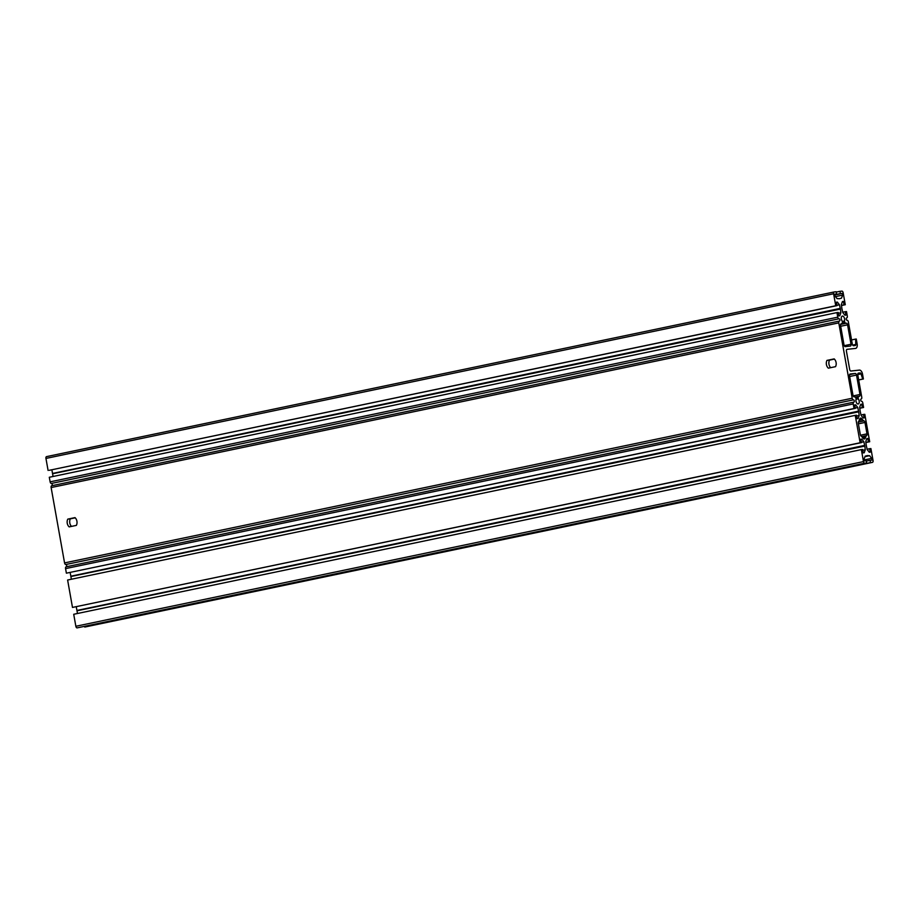 <?xml version="1.0" encoding="UTF-8"?>
<svg xmlns="http://www.w3.org/2000/svg" width="919" height="919" viewBox="0 0 919 919"><rect width="100%" height="100%" fill="white"/><g stroke="black" fill="none" stroke-linecap="round" stroke-linejoin="round"><path stroke-width="1.38" d="M830.673 367.68A5.916 4.94 83.8 0 1 829.041 364.602L828.915 363.924A5.916 4.94 83.8 0 1 829.512 360.122L834.395 359.099M852.212 398.237L838.783 322.879A1.746 0.953 -101.8 0 1 839.38 321.064A1.746 0.953 -101.8 0 1 839.438 321.064A1.16 0.643 78.2 0 0 839.024 318.778A1.746 0.953 -101.8 0 1 837.772 317.17L836.956 312.598L838.231 312.46L838.84 315.883L839.794 315.78L840.874 312.759L840.357 308.738L839.449 304.763L837.358 302.087L836.393 302.19L837.002 305.613L835.739 305.751L833.602 293.758A1.746 0.953 -101.8 0 1 834.199 291.955A1.746 0.953 -101.8 0 1 834.245 291.943L836.164 291.737L836.566 294.023L834.659 294.229L834.957 295.941L837.06 298.618L839.357 298.721L841.517 298.135L842.608 295.114L842.298 293.402L840.391 293.609L839.977 291.323L841.896 291.116A1.746 0.953 -101.8 0 1 843.148 292.724L845.285 304.717L844.01 304.855L843.401 301.432L842.447 301.535L841.367 304.557L841.884 308.577L842.792 312.552L844.894 315.228L845.848 315.125L845.239 311.702L846.514 311.564L847.318 316.136A1.746 0.953 -101.8 0 1 846.721 317.94A1.746 0.953 -101.8 0 1 846.675 317.951A1.16 0.643 78.2 0 0 847.077 320.237A1.746 0.953 -101.8 0 1 848.34 321.845L852.304 344.108A1.746 0.953 78.2 0 0 853.567 345.716L855.221 345.533A1.39 0.77 78.2 0 0 855.267 345.533A1.39 0.77 78.2 0 0 855.784 344.441L855.635 339.088L856.267 339.019L857.14 343.936A4.296 2.366 -101.8 0 1 855.669 348.393A4.296 2.366 -101.8 0 1 855.543 348.416L847.065 349.323A1.746 0.953 78.2 0 0 847.019 349.335A1.746 0.953 78.2 0 0 846.422 351.138L849.673 369.415A1.746 0.953 78.2 0 0 850.937 371.023L859.403 370.104A4.296 2.366 -101.8 0 1 862.516 374.079L863.389 378.984L862.746 379.053L861.023 373.872A1.39 0.77 78.2 0 0 860.104 372.942L858.449 373.114A1.746 0.953 78.2 0 0 858.392 373.125A1.746 0.953 78.2 0 0 857.795 374.929L861.758 397.192A1.746 0.953 -101.8 0 1 861.16 399.007A1.746 0.953 -101.8 0 1 861.114 399.018A1.16 0.643 78.2 0 0 861.517 401.293A1.746 0.953 -101.8 0 1 862.78 402.901L863.596 407.473L862.321 407.611L861.712 404.188L860.758 404.291L859.667 407.312L860.195 411.333L861.092 415.308L863.194 417.996L864.147 417.892L863.538 414.458L864.813 414.32L869.696 441.729L868.421 441.867L867.812 438.443L866.858 438.547L865.767 441.568L866.295 445.589L867.191 449.563L869.294 452.24L870.247 452.137L869.638 448.713L870.913 448.575L873.05 460.568A1.746 0.953 -101.8 0 1 872.453 462.372A1.746 0.953 -101.8 0 1 872.395 462.383L870.488 462.59L870.086 460.304L871.993 460.097L871.683 458.386L869.592 455.698L867.295 455.606L865.124 456.18L864.044 459.213L864.354 460.924L866.261 460.718L866.663 463.004L864.756 463.21A1.746 0.953 -101.8 0 1 863.492 461.602L861.356 449.609L862.631 449.471L863.24 452.895L864.193 452.791L865.284 449.77L864.768 445.749L863.86 441.775L861.758 439.098L860.804 439.202L861.413 442.625L860.138 442.763L855.256 415.354L856.531 415.216L857.14 418.65L858.093 418.547L859.185 415.514L858.656 411.494L857.76 407.519L855.658 404.842L854.704 404.946L855.313 408.369L854.038 408.507L853.223 403.935A1.746 0.953 -101.8 0 1 853.82 402.131A1.746 0.953 -101.8 0 1 853.877 402.12A1.16 0.643 78.2 0 0 853.464 399.845A1.746 0.953 -101.8 0 1 852.212 398.237L64.56 562.91L51.131 487.552A1.746 0.953 -101.8 0 1 51.74 485.737A1.746 0.953 -101.8 0 1 51.786 485.737L839.334 321.076M75.002 517.615L67.788 519.12A5.916 4.94 -96.2 0 0 69.166 526.886L76.38 525.381A5.916 4.94 -96.2 0 0 75.002 517.615M828.341 368.163A5.916 4.94 83.8 0 1 826.962 360.397L834.176 358.892A5.916 4.94 83.8 0 1 835.555 366.658L828.341 368.163M75.22 517.822L70.326 518.844A5.916 4.94 -96.2 0 0 69.741 522.647L69.855 523.325A5.916 4.94 -96.2 0 0 71.498 526.403M863.056 438.26A2.906 1.597 78.2 0 0 864.423 438.96A2.906 1.597 78.2 0 0 865.307 438.018L865.652 437.065A5.801 3.194 -101.8 0 1 866.64 435.56A1.746 0.953 78.2 0 0 866.996 433.871L864.963 422.453A1.746 0.953 78.2 0 0 864.021 420.902A5.801 3.194 -101.8 0 1 862.55 419.661L861.896 418.823A2.906 1.597 78.2 0 0 860.529 418.122A2.906 1.597 78.2 0 0 859.644 419.064L859.15 420.431A5.801 3.194 -101.8 0 1 858.53 421.58A1.746 0.953 78.2 0 0 858.277 423.165L860.31 434.607A1.746 0.953 78.2 0 0 861.103 436.077A5.801 3.194 -101.8 0 1 862.114 437.053L863.056 438.26M858.22 398.835A2.906 1.597 -101.8 0 1 859.265 401.867A2.906 1.597 -101.8 0 1 858.185 403.981A2.906 1.597 -101.8 0 1 856.301 402.338A2.906 1.597 -101.8 0 1 856.186 399.053L855.451 397.008L854.233 396.847A1.746 0.953 -101.8 0 1 852.97 395.239L849.512 375.825A1.746 0.953 -101.8 0 1 850.109 374.022A1.746 0.953 -101.8 0 1 850.167 374.01L855.267 373.459A1.746 0.953 -101.8 0 1 856.519 375.067L859.977 394.481A1.746 0.953 -101.8 0 1 859.38 396.284A1.746 0.953 -101.8 0 1 859.334 396.296L858.208 396.709L858.22 398.835L856.094 399.271M850.385 346.061L845.285 346.612A1.746 0.953 -101.8 0 1 844.021 345.004L840.563 325.59A1.746 0.953 -101.8 0 1 841.161 323.787A1.746 0.953 -101.8 0 1 841.218 323.775L842.332 323.362L842.332 321.248A2.906 1.597 -101.8 0 1 841.276 318.204A2.906 1.597 -101.8 0 1 842.355 316.09A2.906 1.597 -101.8 0 1 844.251 317.733A2.906 1.597 -101.8 0 1 844.354 321.018L845.089 323.063L846.319 323.224A1.746 0.953 -101.8 0 1 847.571 324.832L851.028 344.246A1.746 0.953 -101.8 0 1 850.431 346.049A1.746 0.953 -101.8 0 1 850.385 346.061M866.663 463.004L77.104 627.884A1.746 0.953 -101.8 0 1 75.852 626.276L73.715 614.283L861.356 449.609M862.78 450.287L865.284 449.77M77.472 613.501L76.989 610.79L864.63 446.117M76.989 610.79L864.768 445.749M77.116 610.423L864.515 445.428M861.356 442.303L863.86 441.775M76.863 610.101L76.266 606.77M860.816 439.293L861.758 439.098M860.138 442.763L72.486 607.436L861.413 442.625M72.486 607.436L67.615 580.027L855.256 415.354M856.68 416.043L859.185 415.514M71.36 579.246L70.878 576.535L858.53 411.861M70.878 576.535L858.656 411.494M71.016 576.167L858.403 411.172M855.256 408.047L857.76 407.519M70.763 575.845L70.166 572.526M854.716 405.038L855.658 404.842M854.038 408.507L66.386 573.18L855.313 408.369M66.386 573.18L65.571 568.62A1.746 0.953 -101.8 0 1 66.179 566.805A1.746 0.953 -101.8 0 1 66.225 566.793L853.774 402.143M66.317 566.782A1.16 0.643 78.2 0 0 65.823 564.519A1.746 0.953 -101.8 0 1 64.56 562.91M51.878 485.714A1.16 0.643 78.2 0 0 51.384 483.451A1.746 0.953 -101.8 0 1 50.12 481.843L49.304 477.271L836.956 312.598M838.369 313.276L840.874 312.759M53.061 476.49L52.578 473.779L840.23 309.106M52.578 473.779L840.357 308.738M52.705 473.411L840.104 308.416M836.945 305.292L839.449 304.763M52.452 473.09L51.866 469.758M836.416 302.282L837.358 302.087M835.739 305.751L49.362 470.287L837.002 305.613M48.087 470.425L45.95 458.432A1.746 0.953 -101.8 0 1 46.547 456.628A1.746 0.953 -101.8 0 1 46.605 456.617L834.142 291.966M834.693 294.413L836.566 294.023M835.474 296.607L842.608 295.114M834.785 294.976L842.298 293.402M834.751 294.781L840.391 293.609M836.221 292.104L839.977 291.323M841.528 305.499L845.285 304.717M841.505 305.372L844.01 304.855M842.413 301.639L843.401 301.432M842.734 312.23L845.239 311.702M851.568 339.938L855.635 339.088M858.691 379.961L863.389 378.984M858.679 379.903L862.746 379.053M859.839 408.254L863.596 407.473M859.816 408.139L862.321 407.611M860.712 404.394L861.712 404.188M861.034 414.986L863.538 414.458M865.939 442.51L869.696 441.729M865.916 442.384L868.421 441.867M866.812 438.65L867.812 438.443M867.134 449.242L869.638 448.713M84.858 627.034A1.746 0.953 -101.8 0 1 84.801 627.045A1.746 0.953 -101.8 0 1 84.755 627.057L870.488 462.59M866.33 461.085L870.086 460.304M864.17 459.959L871.683 458.386M864.951 456.674L869.592 455.698M865.032 456.444L867.547 455.927M865.043 456.41L867.168 455.962M67.788 519.12L70.326 518.844M826.962 360.397L829.512 360.122M51.131 487.552L838.783 322.879M863.228 438.455L865.307 438.018M862.619 437.697L865.652 437.065M861.712 436.594L866.64 435.56M860.494 435.227L866.996 433.871M858.392 423.831L864.963 422.453M858.289 422.097L864.021 420.902M859.173 420.374L862.55 419.661M859.552 419.317L861.896 418.823M856.198 398.49L858.013 398.111M855.578 397.261L858.208 396.709M855.463 397.019L858.403 396.399L855.463 397.019M853.165 395.905L859.977 394.481M849.638 376.514L856.519 375.067M849.558 374.653L855.267 373.459M844.216 345.67L851.028 344.246M840.69 326.268L847.571 324.832M840.609 324.418L846.319 323.224M840.644 324.315L845.423 323.316M842.114 323.683L845.089 323.063M842.505 322.155L844.412 321.753M842.447 321.42L844.354 321.018M77.104 627.884L864.756 463.21M75.852 626.276L863.492 461.602M65.571 568.62L853.223 403.935M65.823 564.519L853.464 399.845M51.384 483.451L839.024 318.778M50.12 481.843L837.772 317.17M45.95 458.432L833.602 293.758M852.671 345.096L855.784 344.441M857.749 374.561L861.023 373.872M858.024 373.367L860.104 372.942M872.453 462.372L84.801 627.045L872.395 462.383M840.885 323.936L842.126 323.672M66.179 566.805L853.82 402.131M51.74 485.737L839.38 321.064M46.547 456.628L834.199 291.955"/></g></svg>
